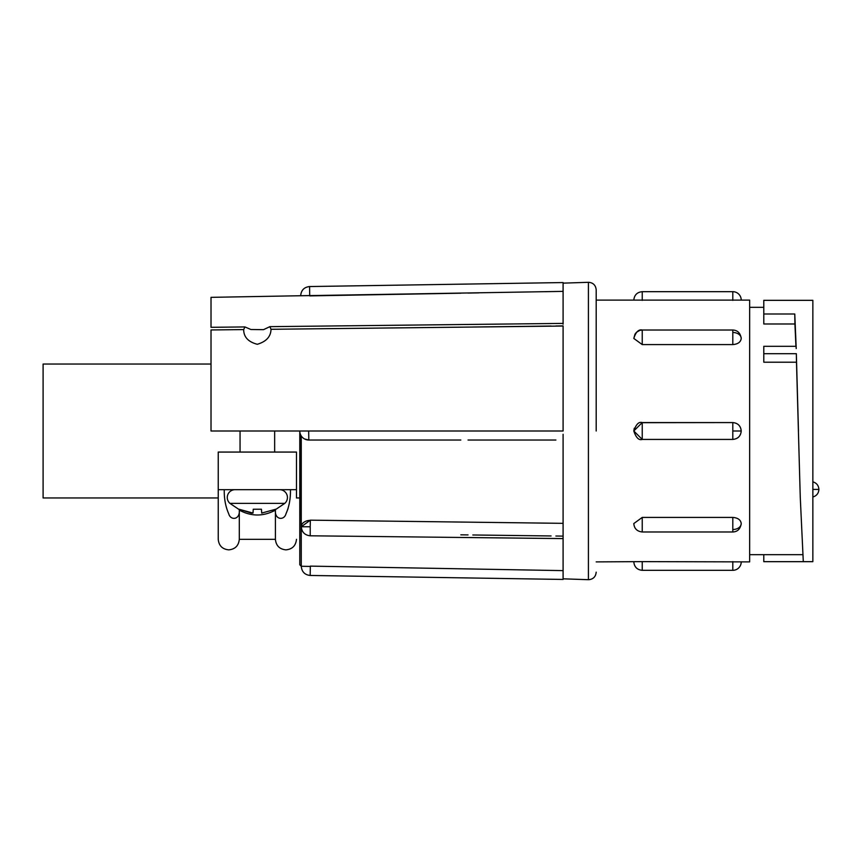 <?xml version="1.0" encoding="UTF-8"?>
<svg xmlns="http://www.w3.org/2000/svg" width="862" height="862" viewBox="0 0 862 862"><rect width="100%" height="100%" fill="white"/><g stroke="black" fill="none" stroke-linecap="round" stroke-linejoin="round"><path stroke-width="1.29" d="M310.212 526.768L310.212 535.798C304.792 535.194 301.819 532.188 301.291 526.768A9.029 6.379 0 0 1 310.32 520.379L310.212 526.768L301.291 526.768L310.32 520.163L563.091 523.342M732.808 344.584L732.808 332.484A8.426 5.959 180 0 1 741.234 338.443C740.738 342.117 737.926 344.164 732.808 344.584L642.233 344.584L633.807 338.443L635.003 334.111L636.501 332.258L639.798 330.372L642.233 330.017L642.233 344.584M732.808 300.375L732.808 291.679A8.426 8.426 0 0 1 741.234 300.105L633.807 300.105C634.335 294.987 637.137 292.175 642.233 291.679L642.233 300.375M741.234 431C740.738 436.107 737.926 438.92 732.808 439.426L642.233 439.426L633.807 430.978L642.233 422.574L732.808 422.574C737.915 423.07 740.727 425.882 741.234 431L732.808 431L732.808 439.426C737.904 438.909 740.717 436.097 741.234 431C740.717 425.903 737.904 423.091 732.808 422.574L732.808 431M741.234 561.895A8.426 8.426 0 0 1 732.808 570.321L642.233 570.321L642.233 561.625L749.66 561.895L749.66 300.105L741.234 300.105M238.957 509.442L229.917 503.365A7.823 7.823 0 0 1 235.1 489.681M229.917 503.365L284.794 503.365A7.823 7.823 0 0 0 279.611 489.681M812.877 489.422L812.855 481.836C816.626 482.979 818.631 485.511 818.9 489.422L812.877 489.422L812.855 496.997C816.626 495.855 818.631 493.323 818.9 489.422M596.192 431L596.192 289.826L596.192 431M563.091 434.276L563.091 578.822L588.412 579.695L588.412 282.305L563.091 283.145L563.091 324.166M250.917 329.51L263.492 329.661L269.892 326.655L271.013 329.284C270.84 336.633 266.261 341.632 257.285 344.283C248.245 341.912 243.698 337.01 243.677 329.586L244.937 326.935L250.917 329.51M211.018 364.044L43.1 364.044L43.1 497.956L218.237 497.956M296.474 489.681L296.474 497.956L296.474 489.681C296.474 554.999 296.474 554.999 296.474 489.681L296.474 452.065L218.237 452.065L218.237 539.332L218.237 489.681L296.474 489.681M299.782 497.956L296.474 497.956M244.937 326.935L211.018 327.312L211.018 297.347L309.717 295.569L309.577 286.55L563.091 282.564L563.091 283.178L563.091 282.564M468.023 293.069L478.873 292.875M545.032 291.701L555.871 291.507M461.353 327.172L468.044 327.086M472.829 327.021L551.087 326.041M555.882 325.987L563.091 325.89M274.655 452.065L274.655 431M240.056 452.065L240.056 431M642.233 517.415L642.233 531.983C637.04 531.391 634.227 528.589 633.807 523.557L642.233 517.415L732.808 517.415C737.915 517.825 740.727 519.872 741.234 523.557A8.426 5.959 180 0 1 732.808 529.516L732.808 517.415M596.192 561.895L642.233 561.625M596.192 300.105L633.807 300.105M218.237 539.332C218.873 545.711 222.385 549.223 228.764 549.859C235.154 549.223 238.655 545.711 239.302 539.332L239.302 510.142C240.142 520.066 230.466 520.605 228.764 513.881C225.575 506.684 224.066 498.613 224.26 489.681M290.451 489.681C290.645 498.613 289.136 506.684 285.947 513.881C284.255 520.583 274.569 520.077 275.409 510.142L275.409 539.332C276.045 545.711 279.557 549.223 285.947 549.859C292.326 549.223 295.838 545.711 296.474 539.332M285.979 513.817L288.091 508.537M749.66 554.675L802.608 554.675M763.797 314.005L763.797 300.332L812.855 300.332L812.855 561.668L803.298 561.668L800.259 497.202L796.488 362.212L763.797 362.212L763.797 346.308L796.089 346.308L796.219 348.571L794.775 314.005L763.797 314.005L763.797 323.983L794.915 323.983L794.775 314.005M795.938 346.308L794.915 323.983M749.66 307.325L763.797 307.325M555.882 440.029L468.044 440.029M243.677 329.586L211.018 329.952C211.018 326.504 211.018 326.504 211.018 329.952L211.018 431L308.671 431L308.812 440.029L460.825 440.029L308.812 440.029L304.523 438.941M472.829 440.029L551.087 440.029M555.871 523.256L472.829 522.21M468.023 522.146L310.32 520.163M460.825 534.828L468.044 534.914M472.829 534.979L551.087 535.959M555.882 536.013L563.091 536.11M551.087 570.407L545.032 570.299M478.873 569.125L472.829 569.017M460.825 568.801L310.32 566.118C298.672 566.237 298.672 566.237 310.32 566.118L563.091 570.622M460.825 440.029L308.812 440.029A9.029 9.029 0 0 1 299.782 431L299.782 564.761L300.148 433.521M301.258 435.946L301.258 566.259L310.32 566.431L310.169 575.46L563.091 579.436M308.671 431L563.091 431L563.091 326.041L271.013 329.284M563.091 291.378L300.687 295.752M275.409 510.142C263.406 516.618 251.37 516.618 239.302 510.142M252.997 513.073L238.968 509.226L251.295 513.073L252.997 513.073L253.266 509.226L261.445 509.226L261.714 513.073L275.743 509.226L261.714 513.073M261.445 509.226L253.266 509.226M796.488 362.212L796.337 353.689L763.797 353.689M798.471 431L796.337 353.689M763.797 554.675L763.797 561.668L803.298 561.668M741.234 523.557C740.383 528.966 737.57 531.768 732.808 531.983L732.808 529.516M732.808 422.574L642.233 422.682M308.812 440.029A9.029 9.029 0 0 1 299.782 431M460.825 293.199L309.717 295.892M732.808 332.484L732.808 330.017L642.233 330.017C638.623 329.198 635.811 331.999 633.807 338.443M634.281 428.209L633.807 431.022C636.059 424.298 638.861 421.496 642.233 422.574L642.233 439.318M732.808 439.426L642.233 439.426C638.861 440.525 636.048 437.702 633.807 430.978L633.807 431.022M732.808 570.321L732.808 561.625M596.192 289.826C595.728 285.268 593.218 282.758 588.671 282.294L588.412 282.305M588.412 579.695L588.671 579.706C593.218 579.242 595.728 576.732 596.192 572.174M310.212 535.798L563.091 538.599M301.258 566.259L299.782 564.761M310.169 575.46C304.782 574.846 301.819 571.84 301.291 566.431M269.892 326.655L563.091 323.401M309.577 286.55C304.178 287.165 301.215 290.171 300.687 295.569M741.234 338.443C740.383 333.034 737.57 330.232 732.808 330.017M732.808 291.679L642.233 291.679M633.807 561.895C634.335 567.013 637.137 569.825 642.233 570.321M732.808 531.983L642.233 531.983M239.302 539.332L275.409 539.332M275.754 509.442L284.794 503.365"/></g></svg>
